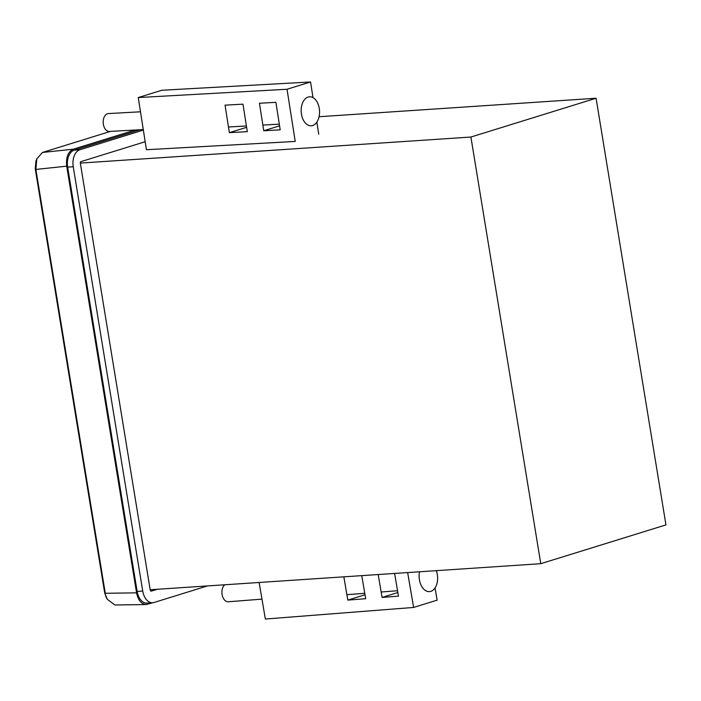 <?xml version="1.0" encoding="UTF-8"?>
<svg xmlns="http://www.w3.org/2000/svg" width="701" height="701" viewBox="0 0 701 701"><rect width="100%" height="100%" fill="white"/><g stroke="black" fill="none" stroke-linecap="round" stroke-linejoin="round"><path stroke-width="1.05" d="M135.188 130.009L73.316 149.182C68.041 151.714 65.841 157.383 66.709 166.163L136.581 592.844C138.132 600.17 141.33 604.069 146.176 604.551L152.871 602.729M106.131 597.129L104.659 592.731L35.252 168.88L35.909 161.212L36.785 158.855L42.481 152.459L73.316 149.182M35.252 168.88L35.874 169.44L105.281 593.283L136.581 592.844M66.709 166.163L35.874 169.44L36.785 158.855M110.46 131.385L42.481 152.459M146.176 604.551L114.894 604.989L107.262 599.267L104.659 592.722M596.078 98.236L470.906 137.037L540.778 563.692L665.95 524.9L596.078 98.236L319.069 116.725M540.778 563.692L150.18 589.751M470.906 137.037L80.326 163.088M435.041 587.929L437.126 600.152L413.616 607.443L265.364 619.027L259.133 582.487M407.658 572.577L413.616 607.443M394.602 573.444L398.475 596.148L382.089 597.427L378.181 574.54M361.76 575.635L365.694 598.707L347.819 600.1L343.849 576.835M365.019 594.763L347.819 600.1M397.861 592.529L382.089 597.427M436.32 570.667A14.511 9.209 -94.5 0 1 429.503 591.618A14.511 9.209 -94.5 0 1 419.548 571.779M261.972 599.127L228.307 601.765A8.947 5.678 -94.5 0 1 222.191 595.026A8.947 5.678 -94.5 0 1 224.784 584.774M287.033 89.264L295.217 141.436L146.43 149.725L138.255 97.553L161.765 90.263L310.552 81.973L287.033 89.264L138.255 97.553M263.751 130.754L280.198 129.834L275.887 102.328L259.44 103.24L263.751 130.754L279.576 125.838M229.358 132.664L247.304 131.665L242.993 104.16L225.047 105.159L229.358 132.664L246.621 127.31M318.736 134.145L316.843 122.097M313.014 97.641L310.552 81.973M308.037 125.102A14.511 9.183 -93.2 0 1 301.193 109.321A14.511 9.183 -93.2 0 1 309.553 96.799A14.511 9.183 -93.2 0 1 319.533 110.776A14.511 9.183 -93.2 0 1 311.165 125.777A14.511 9.183 -93.2 0 1 308.037 125.102M143.267 129.554L109.365 131.446A8.947 5.661 -93.2 0 1 107.437 131.034A8.947 5.661 -93.2 0 1 103.213 121.299A8.947 5.661 -93.2 0 1 108.366 113.58L140.48 111.792M143.355 130.079L79.853 149.76A14.511 9.209 -93.8 0 0 73.246 166.75L142.724 591.048A14.511 9.209 -93.8 0 0 152.634 602.755A14.511 9.209 -93.8 0 0 153.992 602.501L207.443 585.931M140.086 129.738L74.262 150.137A14.511 9.209 -93.8 0 0 67.647 167.127L137.133 591.416A14.511 9.209 -93.8 0 0 147.035 603.123L152.634 602.755M150.242 590.093L151.661 589.655M157.261 589.278L151.346 591.109A1.455 0.92 -93.8 0 1 151.206 591.136A1.455 0.92 -93.8 0 1 150.216 589.97L80.352 163.307A1.455 0.92 -93.8 0 1 81.009 161.607L145.177 141.725M79.853 149.76L74.262 150.137M73.246 166.75L67.647 167.127M142.724 591.048L137.133 591.416M107.262 599.267L106.096 597.077M397.546 590.724L381.16 592.003M364.774 593.283L347.293 594.65M279.313 124.156L262.857 125.076M246.41 125.987L228.736 126.977"/></g></svg>
